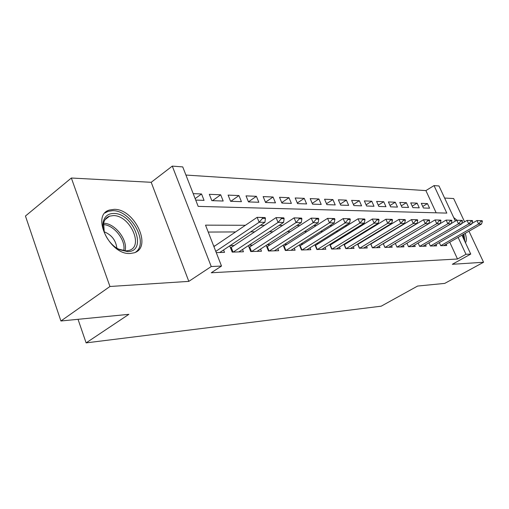 <?xml version="1.0" encoding="UTF-8"?>
<svg xmlns="http://www.w3.org/2000/svg" width="509" height="509" viewBox="0 0 509 509"><rect width="100%" height="100%" fill="white"/><g stroke="black" fill="none" stroke-linecap="round" stroke-linejoin="round"><path stroke-width="0.76" d="M114.175 209.345L109.543 210.02C90.615 214.843 109.766 255.353 130.304 253.482L134.147 252.814C152.732 247.559 134.681 208.735 114.175 209.345M436.162 212.819L425.899 190.601L434.024 185.594L438.974 185.963L455.358 221.084M464.583 221.835L453.653 198.535L444.611 198.052M461.949 235.209L470.742 254.067L452.329 264.286L483.55 262.256L444.739 283.392L417.609 286.052L381.216 306.176L86.116 342.881L128.879 314.333L60.921 320.988L25.45 216.032L71.349 178.016L109.95 286.491L188.82 281.375L211.241 266.538L172.284 166.119L182.737 166.901L198.179 206.38L446.819 213.106L434.024 185.594M188.82 281.375L151.205 182.305L71.349 178.016M151.205 182.305L172.284 166.119M425.899 190.601L185.931 175.058M483.55 262.256L468.98 231.201M60.921 320.988L109.95 286.491M439.305 242.602L440.73 245.707L446.762 245.523L446.164 244.218M428.915 242.799L430.379 246.025L436.633 245.834L436.022 244.492M418.131 243.003L419.645 246.356L426.135 246.159L425.505 244.772M406.939 243.207L408.504 246.7L415.242 246.49L414.6 245.064M395.315 243.417L396.937 247.056L403.93 246.84L403.268 245.363M383.232 243.626L384.912 247.425L392.184 247.202L391.504 245.675M370.66 243.843L372.397 247.807L379.969 247.578L379.269 245.993M357.579 244.066L359.379 248.207L367.256 247.966L366.537 246.331M343.944 244.288L345.808 248.627L354.016 248.373L353.284 246.674M329.724 244.511L331.658 249.06L340.222 248.799L339.465 247.03M314.88 244.734L316.897 249.518L325.83 249.245L325.054 247.406M299.375 244.963L301.468 249.989L310.808 249.703L310 247.788M283.157 245.185L285.339 250.485L295.105 250.186L294.272 248.188M266.175 245.414L268.453 251.007L278.678 250.695L277.825 248.608M248.386 245.631L250.759 251.554L261.473 251.223L260.589 249.041M229.712 245.853L232.199 252.12L243.442 251.777L242.526 249.493M195.144 198.631L201.545 193.98L193.191 193.63M212.488 200.661L220.696 194.794L209.314 194.311L211.82 200.635L223.184 201.03L220.696 194.794M230.825 201.297L238.956 195.571L228.102 195.112L230.583 201.29L241.425 201.666L238.956 195.571M248.449 201.825L256.39 196.315L246.025 195.876L248.481 201.914L258.833 202.27L256.39 196.315M265.456 202.219L273.053 197.021L263.147 196.601L265.577 202.506L275.471 202.849L273.053 197.021M281.725 202.607L288.991 197.702L279.511 197.301L281.916 203.072L291.383 203.403L288.991 197.702M297.294 202.989L304.248 198.351L295.175 197.963L297.555 203.613L306.615 203.931L304.248 198.351M312.208 203.371L318.876 198.974L310.178 198.605L312.532 204.134L321.217 204.433L318.876 198.974M326.504 203.74L332.905 199.573L324.557 199.216L326.893 204.631L335.221 204.923L332.905 199.573M340.228 204.109L346.381 200.145L338.364 199.802L340.667 205.114L348.665 205.388L346.381 200.145M353.411 204.465L359.322 200.692L351.617 200.368L353.895 205.572L361.587 205.84L359.322 200.692M366.086 204.815L371.767 201.22L364.355 200.909L366.614 206.011L374.007 206.272L371.767 201.22M378.276 205.159L383.741 201.729L376.609 201.43L378.842 206.438L385.962 206.686L383.741 201.729M390.009 205.496L395.277 202.226L388.405 201.933L390.613 206.845L397.472 207.087L395.277 202.226M401.315 205.821L406.392 202.697L399.775 202.417L401.957 207.239L408.562 207.468L406.392 202.697M412.214 206.145L417.113 203.155L410.725 202.881L412.882 207.621L419.257 207.837L417.113 203.155M195.717 200.082L204.058 200.368L201.545 193.98M423.431 207.984L429.577 208.2L427.452 203.594L421.293 203.333L423.431 207.984M245.389 225.29L205.515 225.137L221.51 266.048L211.26 272.773L457.502 259.011L449.727 242.189M392.216 231.188L391.682 231.188M379.472 231.245L378.664 231.251M366.187 231.309L365.08 231.315M352.33 231.379L350.898 231.385M337.861 231.442L336.074 231.455M322.738 231.519L320.568 231.525M306.914 231.589L304.325 231.601M290.346 231.671L287.299 231.684M272.977 231.754L269.426 231.767M254.742 231.837L250.644 231.856M235.578 231.932L208.219 232.059M216.255 252.61L224.514 252.362L223.572 249.957M214.887 245.93L213.653 245.955M234.242 245.497L230.106 245.586M252.68 245.083L249.092 245.166M270.26 244.695L267.174 244.765M287.038 244.32L284.41 244.377M303.071 243.964L300.87 244.015M318.405 243.62L316.592 243.665M333.083 243.296L331.626 243.327M347.151 242.984L346.025 243.009M360.646 242.678L359.825 242.698M373.6 242.392L373.059 242.405M78.03 319.308L86.116 342.881M470.742 254.067L465.977 254.296L458.119 237.398M457.502 259.011L465.977 254.296M221.51 266.048L211.241 266.538M400.997 225.901L400.468 225.901M388.354 225.85L387.553 225.85M375.178 225.799L374.077 225.792M361.422 225.748L359.997 225.742M347.055 225.691L345.28 225.684M332.04 225.633L329.883 225.621M316.318 225.57L313.748 225.557M299.852 225.506L296.823 225.493M282.584 225.436L279.053 225.423M264.451 225.366L260.379 225.353M422.724 206.457L427.452 203.594M465.468 242.755C466.696 240.827 466.6 237.697 465.181 233.364M457.063 220.251L453.729 217.591M265.437 218.393L265.1 217.572L262.211 217.534L262.549 218.355L265.437 218.393L264.928 222.312L219.761 252.509M215.778 251.389L259.151 222.261L257.14 217.337L265.1 217.572M213.901 246.591L257.14 217.337L262.211 217.534M264.928 222.312L259.151 222.261L262.549 218.355M127.613 251.624L119.551 249.696C109.168 245.014 100.846 230.488 103.34 221.453C104.803 216.198 108.252 213.538 113.692 213.468C133.574 212.902 148.049 251.764 127.613 251.624M116.453 247.928L118.635 249.13L126.098 250.912L129.241 250.371C144.181 246.171 129.68 214.989 113.233 215.606L109.581 216.16C106.515 217.254 104.542 219.544 103.651 223.025L104.243 232.199M135.439 252.286C149.366 243.347 131.074 210.083 112.674 210.675L108.073 211.356L105.013 212.966M116.866 248.182C115.867 240.299 111.611 234.821 104.103 231.741M464.882 241.495L463.884 234.108M455.67 220.906L454.976 220.257M463.095 234.56L463.788 239.147M284.117 218.641L283.787 217.839L281.044 217.801L281.375 218.603L284.117 218.641L283.558 222.458L238.842 251.917M233.217 252.089L278.067 222.414L276.082 217.617L283.787 217.839M230.532 247.908L276.082 217.617L281.044 217.801M283.558 222.458L278.067 222.414L281.375 218.603M301.882 218.876L301.551 218.1L298.942 218.062L299.273 218.838L301.882 218.876L301.277 222.598L257.026 251.357M251.662 251.522L296.053 222.56L294.094 217.877L301.551 218.1M249.092 247.399L294.094 217.877L298.942 218.062M301.277 222.598L296.053 222.56L299.273 218.838M318.793 219.099L318.469 218.342L315.981 218.304L316.305 219.067L318.793 219.099L318.144 222.738L274.364 250.829M269.248 250.982L313.169 222.694L311.234 218.126L318.469 218.342M266.786 246.91L311.234 218.126L315.981 218.304M318.144 222.738L313.169 222.694L316.305 219.067M334.909 219.315L334.591 218.577L332.224 218.539L332.542 219.284L334.909 219.315L334.228 222.866L290.919 250.313M286.033 250.466L329.488 222.827L327.573 218.367L334.591 218.577M283.672 246.451L327.573 218.367L332.224 218.539M334.228 222.866L329.488 222.827L332.542 219.284M350.294 219.519L349.982 218.794L347.717 218.762L348.035 219.487L350.294 219.519L349.581 222.987L306.749 249.83M302.072 249.976L345.051 222.955L343.161 218.59L349.982 218.794M299.807 246.012L343.161 218.59L347.717 218.762M349.581 222.987L345.051 222.955L348.035 219.487M364.991 219.716L364.679 219.01L362.516 218.978L362.828 219.684L364.991 219.716L364.247 223.107L321.892 249.365M317.419 249.499L359.92 223.069L358.05 218.806L364.679 219.01M315.243 245.593L358.05 218.806L362.516 218.978M364.247 223.107L359.92 223.069L362.828 219.684M379.04 219.901L378.734 219.207L376.666 219.182L376.972 219.875L379.04 219.901L378.276 223.216L336.392 248.92M332.11 249.047L374.134 223.184L372.289 219.016L378.734 219.207M330.01 245.192L372.289 219.016L376.666 219.182M378.276 223.216L374.134 223.184L376.972 219.875M392.49 220.079L392.191 219.404L390.206 219.373L390.511 220.053L392.49 220.079L391.707 223.324L350.294 248.487M346.184 248.615L387.737 223.292L385.917 219.214L392.191 219.404M344.167 244.81L385.917 219.214L390.206 219.373M391.707 223.324L387.737 223.292L390.511 220.053M405.38 220.251L405.081 219.589L403.179 219.564L403.484 220.225L405.38 220.251L404.572 223.432L363.63 248.08M359.685 248.201L400.768 223.4L398.973 219.404L405.081 219.589M357.738 244.441L398.973 219.404L403.179 219.564M404.572 223.432L400.768 223.4L403.484 220.225M417.736 220.416L417.444 219.767L415.618 219.742L415.917 220.391L417.736 220.416L416.909 223.527L376.437 247.686M372.652 247.8L413.263 223.502L411.488 219.589L417.444 219.767M370.768 244.091L411.488 219.589L415.618 219.742M416.909 223.527L413.263 223.502L415.917 220.391M429.602 220.575L429.31 219.939L427.56 219.913L427.853 220.55L429.602 220.575L428.756 223.623L388.742 247.304M385.103 247.419L425.257 223.597L423.501 219.761L429.31 219.939M383.29 243.754L423.501 219.761L427.56 219.913M428.756 223.623L425.257 223.597L427.853 220.55M440.991 220.728L440.705 220.104L439.025 220.079L439.312 220.702L440.991 220.728L440.139 223.712L400.583 246.941M397.077 247.05L436.773 223.686L435.042 219.933L440.705 220.104M396.944 247.056L395.334 243.429L435.042 219.933L439.025 220.079M440.139 223.712L436.773 223.686L439.312 220.702M451.947 220.874L451.661 220.263L450.045 220.238L450.331 220.849L451.947 220.874L451.076 223.801L411.972 246.591M408.6 246.693L447.844 223.775L446.132 220.092L451.661 220.263M440.17 223.591L446.132 220.092L450.045 220.238M451.076 223.801L447.844 223.775L450.331 220.849M462.484 221.014L462.204 220.41L460.645 220.391L460.931 220.995L462.484 221.014L461.606 223.89L422.947 246.254M419.696 246.356L458.488 223.865L456.802 220.244L462.204 220.41M451.159 223.534L456.802 220.244L460.645 220.391M461.606 223.89L458.488 223.865L460.931 220.995M472.632 221.148L472.352 220.556L470.85 220.537L471.13 221.129L472.632 221.148L471.741 223.966L433.522 245.93M430.385 246.025L468.738 223.947L467.071 220.397L472.352 220.556M461.727 223.489L467.071 220.397L470.85 220.537M471.741 223.966L468.738 223.947L471.13 221.129M482.405 221.275L482.131 220.702L480.687 220.677L480.96 221.256L482.405 221.275L481.508 224.049L443.721 245.618M440.724 245.694L478.619 224.024L476.971 220.543L482.131 220.702M471.907 223.451L476.971 220.543L480.687 220.677M481.508 224.049L478.619 224.024L480.96 221.256M103.601 223.266C115.047 223.177 128.198 240.216 125.023 250.899M123.681 250.752C126.219 240.56 114.169 224.965 103.384 224.584M233.065 252.095L231.245 247.495M232.231 252.12L230.558 247.896M251.516 251.529L249.709 247.037M269.102 250.988L267.32 246.604M285.893 250.473L284.124 246.184M301.932 249.976L300.189 245.79M317.279 249.505L315.548 245.408M331.97 249.054L330.258 245.045M346.044 248.621L344.358 244.695M359.551 248.207L357.878 244.358M372.512 247.807L370.864 244.04M384.969 247.425L383.334 243.728M118.635 249.13L119.551 249.696M103.651 223.025L103.34 221.453M105.121 219.576L109.581 216.16"/></g></svg>
